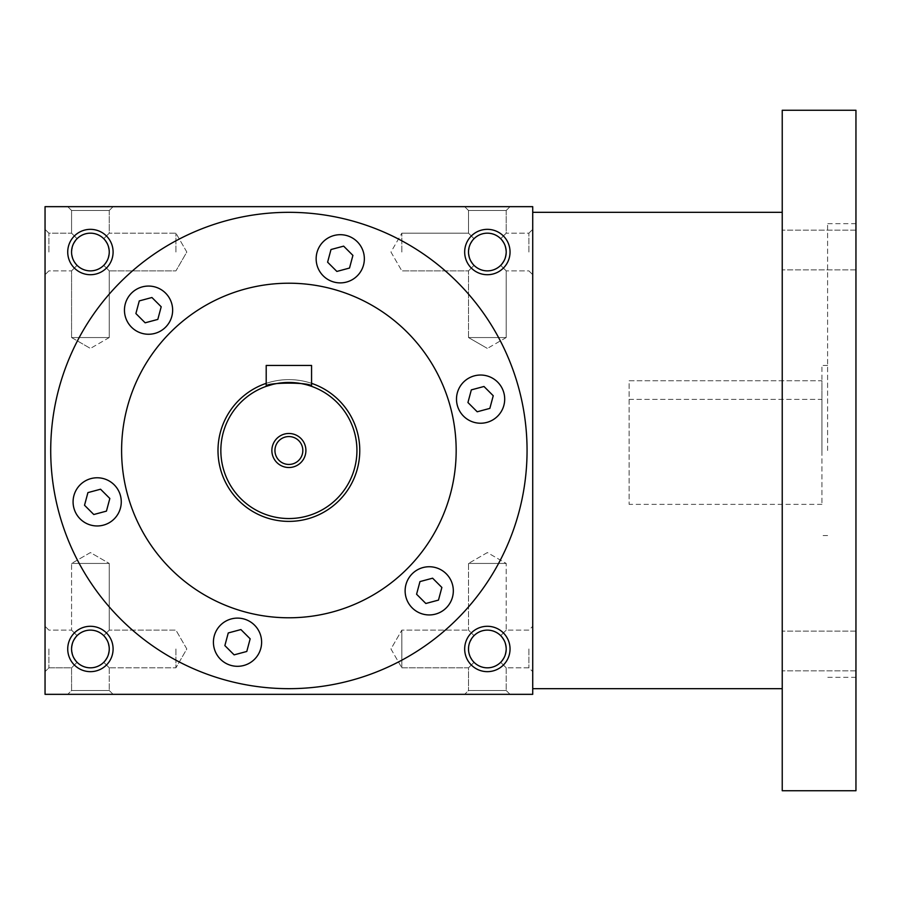 <?xml version="1.0" encoding="UTF-8"?>
<svg xmlns="http://www.w3.org/2000/svg" width="901" height="901" viewBox="0 0 901 901"><rect width="100%" height="100%" fill="white"/><g stroke="black" fill="none" stroke-linecap="round" stroke-linejoin="round"><path stroke-width="0.68" stroke-dasharray="4.5 3.38" d="M228.257 632.952L224.867 645.6L228.257 632.952L240.905 629.562L228.257 632.952L240.905 629.562L250.163 638.82L246.784 651.468L234.125 654.858L224.867 645.6L234.125 654.858L224.867 645.6L228.257 632.952M121.601 450.5A167.282 167.282 0 0 1 372.53 305.63A167.282 167.282 0 0 1 372.53 595.37A167.282 167.282 0 0 1 121.601 450.5M500.686 662.303L506.204 667.821L500.686 662.303L504.774 656.187L506.204 648.968L504.774 656.187L500.686 662.303L506.204 667.821L500.686 662.303C491.8 669.567 482.913 669.567 474.027 662.303C482.913 669.567 491.8 669.567 500.686 662.303L504.774 656.187L506.204 648.968L504.774 641.76L500.686 635.644L504.774 641.76L506.204 648.968L504.774 641.76L500.686 635.644L506.204 630.126L500.686 635.644C491.8 628.369 482.913 628.369 474.027 635.644C482.913 628.369 491.8 628.369 500.686 635.644L506.204 630.126L500.686 635.644L504.774 641.76L506.204 648.968L504.774 656.187L500.686 662.303C491.8 669.567 482.913 669.567 474.027 662.303L468.509 667.821L474.027 662.303L469.95 656.187L468.543 650.026L469.567 642.751L474.027 635.644L468.509 630.126L468.509 563.452L506.204 563.452L468.509 563.452L506.204 563.452L468.509 563.452L468.509 630.126L474.027 635.644C482.913 628.369 491.8 628.369 500.686 635.644C491.8 628.369 482.913 628.369 474.027 635.644C466.763 644.53 466.763 653.416 474.027 662.303L469.95 656.187L468.509 648.968A18.842 18.842 0 0 0 487.362 667.821A18.842 18.842 0 0 0 506.204 648.968A18.842 18.842 0 0 0 477.935 632.648A18.842 18.842 0 0 0 477.935 665.298A18.842 18.842 0 0 0 506.204 648.968A18.842 18.842 0 0 0 487.362 630.126A18.842 18.842 0 0 0 468.509 648.968L469.95 641.76L474.027 635.644C466.763 644.53 466.763 653.416 474.027 662.303C482.913 669.567 491.8 669.567 500.686 662.303M528.887 648.968L528.887 667.821L528.887 648.968M50.715 450.5A238.168 238.168 0 0 1 407.973 244.239A238.168 238.168 0 0 1 407.973 656.761A238.168 238.168 0 0 1 50.715 450.5A238.168 238.168 0 0 1 407.973 244.239A238.168 238.168 0 0 1 407.973 656.761A238.168 238.168 0 0 1 50.715 450.5A238.168 238.168 0 0 0 288.883 688.668A238.168 238.168 0 0 0 527.051 450.5A238.168 238.168 0 0 0 288.883 212.332A238.168 238.168 0 0 0 50.715 450.5M218.008 450.5A70.886 70.886 0 0 1 324.326 389.108A70.886 70.886 0 0 1 324.326 511.892A70.886 70.886 0 0 1 218.008 450.5A70.886 70.886 0 0 1 324.326 389.108A70.886 70.886 0 0 1 324.326 511.892A70.886 70.886 0 0 1 218.008 450.5M468.543 378.262A24.102 24.102 0 0 1 504.695 399.132A24.102 24.102 0 0 1 468.543 420.001A24.102 24.102 0 0 1 468.543 378.262A24.102 24.102 0 0 1 504.695 399.132A24.102 24.102 0 0 1 468.543 420.001A24.102 24.102 0 0 1 468.543 378.262A24.102 24.102 0 0 1 504.695 399.132A24.102 24.102 0 0 1 468.543 420.001A24.102 24.102 0 0 1 468.543 378.262M441.276 569.973A24.102 24.102 0 0 1 441.276 611.711A24.102 24.102 0 0 1 405.123 590.842A24.102 24.102 0 0 1 441.276 569.973A24.102 24.102 0 0 1 441.276 611.711A24.102 24.102 0 0 1 405.123 590.842A24.102 24.102 0 0 1 441.276 569.973A24.102 24.102 0 0 1 441.276 611.711A24.102 24.102 0 0 1 405.123 590.842A24.102 24.102 0 0 1 441.276 569.973M261.617 642.21A24.102 24.102 0 0 1 225.464 663.08A24.102 24.102 0 0 1 225.464 621.341A24.102 24.102 0 0 1 261.617 642.21A24.102 24.102 0 0 1 225.464 663.08A24.102 24.102 0 0 1 225.464 621.341A24.102 24.102 0 0 1 261.617 642.21A24.102 24.102 0 0 1 225.464 663.08A24.102 24.102 0 0 1 225.464 621.341A24.102 24.102 0 0 1 261.617 642.21M109.224 522.738A24.102 24.102 0 0 1 73.082 501.868A24.102 24.102 0 0 1 109.224 480.999A24.102 24.102 0 0 1 109.224 522.738A24.102 24.102 0 0 1 73.082 501.868A24.102 24.102 0 0 1 109.224 480.999A24.102 24.102 0 0 1 109.224 522.738A24.102 24.102 0 0 1 73.082 501.868A24.102 24.102 0 0 1 109.224 480.999A24.102 24.102 0 0 1 109.224 522.738M136.501 331.027A24.102 24.102 0 0 1 136.501 289.289A24.102 24.102 0 0 1 172.643 310.158A24.102 24.102 0 0 1 136.501 331.027A24.102 24.102 0 0 1 136.501 289.289A24.102 24.102 0 0 1 172.643 310.158A24.102 24.102 0 0 1 136.501 331.027A24.102 24.102 0 0 1 136.501 289.289A24.102 24.102 0 0 1 172.643 310.158A24.102 24.102 0 0 1 136.501 331.027M316.15 258.79A24.102 24.102 0 0 1 352.302 237.92A24.102 24.102 0 0 1 352.302 279.659A24.102 24.102 0 0 1 316.15 258.79A24.102 24.102 0 0 1 352.302 237.92A24.102 24.102 0 0 1 352.302 279.659A24.102 24.102 0 0 1 316.15 258.79A24.102 24.102 0 0 1 352.302 237.92A24.102 24.102 0 0 1 352.302 279.659A24.102 24.102 0 0 1 316.15 258.79M532.728 648.968L532.728 626.285L532.728 648.968M532.728 252.032L532.728 229.35L532.728 252.032M532.728 694.333L532.728 206.667L45.05 206.667L45.05 694.333L532.728 694.333M45.05 252.032L45.05 229.35L45.05 252.032M45.05 648.968L45.05 626.285L45.05 648.968M113.098 206.667L67.733 206.667L113.098 206.667L67.733 206.667L113.098 206.667L109.258 210.496L71.573 210.496L109.258 210.496L109.258 233.179L103.739 238.697L109.258 233.179L103.739 238.697L107.827 244.813L109.258 252.032L107.827 244.813L103.739 238.697C94.853 231.433 85.978 231.433 77.092 238.697L71.573 233.179L77.092 238.697C69.816 247.584 69.816 256.47 77.092 265.356L71.573 270.874L77.092 265.356L73.004 259.24L71.573 252.032L73.004 244.813L77.092 238.697C85.978 231.433 94.853 231.433 103.739 238.697L109.258 233.179L109.258 210.496L71.573 210.496L109.258 210.496L113.098 206.667M510.045 206.667L464.679 206.667L510.045 206.667L464.679 206.667L510.045 206.667L506.204 210.496L468.509 210.496L506.204 210.496L506.204 233.179L500.686 238.697L506.204 233.179L500.686 238.697L504.774 244.813L506.204 252.032L504.774 244.813L500.686 238.697C491.8 231.433 482.913 231.433 474.027 238.697L468.509 233.179L474.027 238.697C466.763 247.584 466.763 256.47 474.027 265.356L468.509 270.874L474.027 265.356L469.95 259.24L468.509 252.032L469.95 244.813L474.027 238.697C482.913 231.433 491.8 231.433 500.686 238.697L506.204 233.179L506.204 210.496L468.509 210.496L506.204 210.496L510.045 206.667M510.045 648.968A22.683 22.683 0 0 0 476.021 629.326A22.683 22.683 0 0 0 476.021 668.621A22.683 22.683 0 0 0 510.045 648.968M113.098 648.968A22.683 22.683 0 0 0 79.074 629.326A22.683 22.683 0 0 0 79.074 668.621A22.683 22.683 0 0 0 113.098 648.968M510.045 252.032A22.683 22.683 0 0 0 476.021 232.379A22.683 22.683 0 0 0 476.021 271.674A22.683 22.683 0 0 0 510.045 252.032M113.098 252.032A22.683 22.683 0 0 0 79.074 232.379A22.683 22.683 0 0 0 79.074 271.674A22.683 22.683 0 0 0 113.098 252.032M113.098 694.333L67.733 694.333L113.098 694.333L67.733 694.333L113.098 694.333L109.258 690.504L71.573 690.504L67.733 694.333L71.573 690.504L109.258 690.504L71.573 690.504L109.258 690.504L113.098 694.333M510.045 694.333L464.679 694.333L510.045 694.333L464.679 694.333L510.045 694.333L506.204 690.504L468.509 690.504L464.679 694.333L468.509 690.504L506.204 690.504L468.509 690.504L468.509 667.821L474.027 662.303L468.509 667.821L401.835 667.821L401.835 630.126L401.835 667.821L401.835 648.968L401.835 667.821L468.509 667.821L468.509 690.504L506.204 690.504L510.045 694.333M487.362 552.572L468.509 563.452L487.362 552.572L506.204 563.452L506.204 630.126L528.887 630.126L532.728 626.285L528.887 630.126L506.204 630.126L506.204 563.452L487.362 552.572M401.835 648.968L401.835 630.126L401.835 648.968M401.835 252.032L401.835 233.179L401.835 252.032M528.887 252.032L528.887 233.179L528.887 252.032M506.204 252.032L504.774 259.24L500.686 265.356L506.204 270.874L500.686 265.356L504.774 259.24L506.204 252.032A18.842 18.842 0 0 0 487.362 233.179A18.842 18.842 0 0 0 468.509 252.032L469.95 244.813L474.027 238.697L468.509 233.179L474.027 238.697C482.913 231.433 491.8 231.433 500.686 238.697C491.8 231.433 482.913 231.433 474.027 238.697C466.763 247.584 466.763 256.47 474.027 265.356C482.913 272.631 491.8 272.631 500.686 265.356C491.8 272.631 482.913 272.631 474.027 265.356L468.509 270.874L474.027 265.356L469.95 259.24L468.509 252.032A18.842 18.842 0 0 0 487.362 270.874A18.842 18.842 0 0 0 506.204 252.032A18.842 18.842 0 0 0 477.935 235.702A18.842 18.842 0 0 0 477.935 268.352A18.842 18.842 0 0 0 506.204 252.032A18.842 18.842 0 0 0 477.935 235.702A18.842 18.842 0 0 0 477.935 268.352A18.842 18.842 0 0 0 506.204 252.032L504.774 259.24L500.686 265.356C491.8 272.631 482.913 272.631 474.027 265.356C482.913 272.631 491.8 272.631 500.686 265.356L504.774 259.24L506.204 252.032L504.774 244.813L500.686 238.697L504.774 244.813L506.204 252.032M48.891 252.032L48.891 233.179L48.891 252.032M175.932 252.032L175.932 233.179L175.932 252.032M109.258 252.032L107.827 259.24L103.739 265.356L109.258 270.874L103.739 265.356L107.827 259.24L109.258 252.032L107.827 259.24L103.739 265.356L107.827 259.24L109.258 252.032L107.827 244.813L103.739 238.697C94.853 231.433 85.978 231.433 77.092 238.697L71.573 233.179L77.092 238.697C85.978 231.433 94.853 231.433 103.739 238.697L107.827 244.813L109.258 252.032A18.842 18.842 0 0 0 90.415 233.179A18.842 18.842 0 0 0 71.573 252.032A18.842 18.842 0 0 0 90.415 270.874A18.842 18.842 0 0 0 109.258 252.032A18.842 18.842 0 0 0 80.989 235.702A18.842 18.842 0 0 0 80.989 268.352A18.842 18.842 0 0 0 109.258 252.032A18.842 18.842 0 0 0 80.989 235.702A18.842 18.842 0 0 0 80.989 268.352A18.842 18.842 0 0 0 109.258 252.032M48.891 648.968L48.891 667.821L48.891 648.968M71.573 648.968L73.004 641.76L77.092 635.644L71.573 630.126L77.092 635.644C69.816 644.53 69.816 653.416 77.092 662.303L71.573 667.821L77.092 662.303L73.004 656.187L71.573 648.968L73.004 641.76L77.092 635.644C69.816 644.53 69.816 653.416 77.092 662.303L71.573 667.821L77.092 662.303L73.004 656.187L71.573 648.968A18.842 18.842 0 0 0 90.415 667.821A18.842 18.842 0 0 0 109.258 648.968L107.827 641.76L103.739 635.644C94.853 628.369 85.978 628.369 77.092 635.644L71.573 630.126L77.092 635.644C85.978 628.369 94.853 628.369 103.739 635.644L109.258 630.126L103.739 635.644C94.853 628.369 85.978 628.369 77.092 635.644C85.978 628.369 94.853 628.369 103.739 635.644L109.258 630.126L103.739 635.644L107.827 641.76L109.258 648.968L107.827 656.187L103.739 662.303L109.258 667.821L103.739 662.303C94.853 669.567 85.978 669.567 77.092 662.303C85.978 669.567 94.853 669.567 103.739 662.303L107.827 656.187L109.258 648.968A18.842 18.842 0 0 0 80.989 632.648A18.842 18.842 0 0 0 80.989 665.298A18.842 18.842 0 0 0 109.258 648.968A18.842 18.842 0 0 0 90.415 630.126A18.842 18.842 0 0 0 71.573 648.968M175.932 648.968L175.932 667.821L175.932 648.968M109.258 337.548L71.573 337.548L109.258 337.548L71.573 337.548L109.258 337.548L109.258 270.874L103.739 265.356L109.258 270.874L109.258 337.548L90.415 348.428L109.258 337.548M71.573 233.179L71.573 210.496L67.733 206.667L71.573 210.496L71.573 233.179L48.891 233.179L45.05 229.35L48.891 233.179L71.573 233.179M506.204 337.548L468.509 337.548L506.204 337.548L468.509 337.548L506.204 337.548L506.204 270.874L500.686 265.356L506.204 270.874L506.204 337.548L487.362 348.428L506.204 337.548M468.509 233.179L468.509 210.496L464.679 206.667L468.509 210.496L468.509 233.179L401.835 233.179L468.509 233.179M468.509 337.548L468.509 270.874L401.835 270.874L468.509 270.874L468.509 337.548L487.362 348.428L468.509 337.548M77.092 238.697C69.816 247.584 69.816 256.47 77.092 265.356C85.978 272.631 94.853 272.631 103.739 265.356C94.853 272.631 85.978 272.631 77.092 265.356L73.004 259.24L71.573 252.032L73.004 244.813L77.092 238.697M90.415 552.572L71.573 563.452L109.258 563.452L71.573 563.452L109.258 563.452L109.258 630.126L109.258 563.452L71.573 563.452L71.573 630.126L71.573 563.452L90.415 552.572L109.258 563.452L90.415 552.572M71.573 690.504L71.573 667.821L48.891 667.821L45.05 671.65L48.891 667.821L71.573 667.821L71.573 690.504M103.739 265.356C94.853 272.631 85.978 272.631 77.092 265.356C85.978 272.631 94.853 272.631 103.739 265.356M109.258 648.968A18.842 18.842 0 0 0 80.989 632.648A18.842 18.842 0 0 0 80.989 665.298A18.842 18.842 0 0 0 109.258 648.968L107.827 656.187L103.739 662.303C94.853 669.567 85.978 669.567 77.092 662.303C85.978 669.567 94.853 669.567 103.739 662.303L107.827 656.187L109.258 648.968L107.827 641.76L103.739 635.644L107.827 641.76L109.258 648.968M506.204 648.968A18.842 18.842 0 0 0 477.935 632.648A18.842 18.842 0 0 0 477.935 665.298A18.842 18.842 0 0 0 506.204 648.968M343.641 246.142L352.91 255.4L349.52 268.048L336.861 271.438L327.604 262.18L330.994 249.532L343.641 246.142L352.91 255.4L343.641 246.142L330.994 249.532L327.604 262.18L336.861 271.438L349.52 268.048L352.91 255.4L349.52 268.048L336.861 271.438L327.604 262.18L330.994 249.532L343.641 246.142M139.283 300.9L151.931 297.51L161.2 306.768L157.81 319.416L145.151 322.806L135.893 313.548L139.283 300.9L151.931 297.51L139.283 300.9L135.893 313.548L145.151 322.806L157.81 319.416L161.2 306.768L151.931 297.51L161.2 306.768L157.81 319.416L145.151 322.806L135.893 313.548L139.283 300.9M84.525 505.258L87.915 492.61L100.563 489.22L109.832 498.478L106.442 511.126L93.783 514.516L84.525 505.258L87.915 492.61L84.525 505.258L93.783 514.516L106.442 511.126L109.832 498.478L100.563 489.22L87.915 492.61L100.563 489.22L109.832 498.478L106.442 511.126L93.783 514.516L84.525 505.258M438.483 600.1L425.835 603.49L416.577 594.232L419.967 581.584L432.615 578.194L441.873 587.452L438.483 600.1L425.835 603.49L416.577 594.232L419.967 581.584L432.615 578.194L441.873 587.452L438.483 600.1L441.873 587.452L432.615 578.194L419.967 581.584L416.577 594.232L425.835 603.49L438.483 600.1M493.241 395.742L489.851 408.39L477.203 411.78L467.946 402.522L471.336 389.874L483.983 386.484L493.241 395.742L489.851 408.39L477.203 411.78L467.946 402.522L471.336 389.874L483.983 386.484L493.241 395.742L483.983 386.484L471.336 389.874L467.946 402.522L477.203 411.78L489.851 408.39L493.241 395.742M240.905 629.562L250.163 638.82L246.784 651.468L234.125 654.858L246.784 651.468L250.163 638.82L240.905 629.562M103.739 662.303L109.258 667.821L103.739 662.303M109.258 667.821L109.258 690.504L109.258 667.821L175.932 667.821L109.258 667.821M506.204 667.821L506.204 690.504L506.204 667.821L528.887 667.821L532.728 671.65L528.887 667.821L506.204 667.821M77.092 265.356L71.573 270.874L77.092 265.356M71.573 337.548L71.573 270.874L71.573 337.548L90.415 348.428L71.573 337.548M629.123 380.751L821.926 380.751L821.926 399.391L821.926 380.751L629.123 380.751L629.123 504.369L629.123 380.751M629.123 399.391L821.926 399.391L821.926 504.369L821.926 399.391L629.123 399.391M532.728 450.5L532.728 688.668L532.728 450.5M782.237 790.74L782.237 110.26M782.237 650.984L782.237 670.84L782.237 650.984M782.237 250.016L782.237 230.16L782.237 250.016M855.95 790.74L855.95 110.26M855.95 450.5L855.95 223.673L855.95 450.5M855.95 650.984L855.95 670.84L855.95 650.984M855.95 250.016L855.95 230.16L855.95 250.016M827.602 450.5L827.602 223.673L827.602 450.5M821.926 450.5L821.926 365.446L821.926 450.5M302.826 450.5A13.943 13.943 0 0 0 281.912 438.427A13.943 13.943 0 0 0 281.912 462.573A13.943 13.943 0 0 0 302.826 450.5M304.932 384.367L311.566 386.349L311.566 365.446L266.2 365.446L266.2 386.349M359.769 450.5A70.886 70.886 0 0 0 253.44 389.108A70.886 70.886 0 0 0 253.44 511.892A70.886 70.886 0 0 0 359.769 450.5M311.566 383.342A70.886 70.886 0 0 0 266.2 383.342M272.823 384.378L280.188 383.015M284.412 382.598L288.883 382.452M293.343 382.598L297.702 383.026M356.931 450.5A68.048 68.048 0 0 0 254.859 391.575A68.048 68.048 0 0 0 254.859 509.425A68.048 68.048 0 0 0 356.931 450.5M390.955 648.968L401.835 667.821L390.955 648.968L401.835 630.126L468.509 630.126L401.835 630.126L390.955 648.968M390.955 252.032L401.835 270.874L390.955 252.032L401.835 233.179L390.955 252.032M528.887 270.874L532.728 274.715L528.887 270.874L506.204 270.874L528.887 270.874M528.887 233.179L532.728 229.35L528.887 233.179L506.204 233.179L528.887 233.179M48.891 270.874L45.05 274.715L48.891 270.874L71.573 270.874L48.891 270.874M186.811 252.032L175.932 233.179L109.258 233.179L175.932 233.179L186.811 252.032L175.932 270.874L109.258 270.874L175.932 270.874L186.811 252.032M48.891 630.126L45.05 626.285L48.891 630.126L71.573 630.126L48.891 630.126M186.811 648.968L175.932 630.126L109.258 630.126L175.932 630.126L186.811 648.968L175.932 667.821L186.811 648.968M855.95 223.673L827.602 223.673M855.95 677.327L827.602 677.327M827.602 365.446L821.926 365.446M827.602 535.554L821.926 535.554M821.926 504.369L629.123 504.369M855.95 230.16L782.237 230.16L855.95 230.16M855.95 269.861L782.237 269.861L855.95 269.861M855.95 631.139L782.237 631.139L855.95 631.139M855.95 670.84L782.237 670.84L855.95 670.84"/><path stroke-width="1.35" d="M468.543 378.262A24.102 24.102 0 0 1 504.695 399.132A24.102 24.102 0 0 1 468.543 420.001A24.102 24.102 0 0 1 468.543 378.262M441.276 569.973A24.102 24.102 0 0 1 441.276 611.711A24.102 24.102 0 0 1 405.123 590.842A24.102 24.102 0 0 1 441.276 569.973M261.617 642.21A24.102 24.102 0 0 1 225.464 663.08A24.102 24.102 0 0 1 225.464 621.341A24.102 24.102 0 0 1 261.617 642.21M109.224 522.738A24.102 24.102 0 0 1 73.082 501.868A24.102 24.102 0 0 1 109.224 480.999A24.102 24.102 0 0 1 109.224 522.738M136.501 331.027A24.102 24.102 0 0 1 136.501 289.289A24.102 24.102 0 0 1 172.643 310.158A24.102 24.102 0 0 1 136.501 331.027M316.15 258.79A24.102 24.102 0 0 1 352.302 237.92A24.102 24.102 0 0 1 352.302 279.659A24.102 24.102 0 0 1 316.15 258.79M50.715 450.5A238.168 238.168 0 0 1 407.973 244.239A238.168 238.168 0 0 1 407.973 656.761A238.168 238.168 0 0 1 50.715 450.5M121.601 450.5A167.282 167.282 0 0 1 372.53 305.63A167.282 167.282 0 0 1 372.53 595.37A167.282 167.282 0 0 1 121.601 450.5M532.728 206.667L532.728 694.333L45.05 694.333L45.05 206.667L532.728 206.667M510.045 648.968A22.683 22.683 0 0 0 476.021 629.326A22.683 22.683 0 0 0 476.021 668.621A22.683 22.683 0 0 0 510.045 648.968M113.098 648.968A22.683 22.683 0 0 0 79.074 629.326A22.683 22.683 0 0 0 79.074 668.621A22.683 22.683 0 0 0 113.098 648.968M510.045 252.032A22.683 22.683 0 0 0 476.021 232.379A22.683 22.683 0 0 0 476.021 271.674A22.683 22.683 0 0 0 510.045 252.032M113.098 252.032A22.683 22.683 0 0 0 79.074 232.379A22.683 22.683 0 0 0 79.074 271.674A22.683 22.683 0 0 0 113.098 252.032M506.204 252.032A18.842 18.842 0 0 0 477.935 235.702A18.842 18.842 0 0 0 477.935 268.352A18.842 18.842 0 0 0 506.204 252.032M109.258 252.032A18.842 18.842 0 0 0 80.989 235.702A18.842 18.842 0 0 0 80.989 268.352A18.842 18.842 0 0 0 109.258 252.032M109.258 648.968A18.842 18.842 0 0 0 80.989 632.648A18.842 18.842 0 0 0 80.989 665.298A18.842 18.842 0 0 0 109.258 648.968M506.204 648.968A18.842 18.842 0 0 0 477.935 632.648A18.842 18.842 0 0 0 477.935 665.298A18.842 18.842 0 0 0 506.204 648.968M343.641 246.142L352.91 255.4L349.52 268.048L336.861 271.438L327.604 262.18L330.994 249.532L343.641 246.142M139.283 300.9L151.931 297.51L161.2 306.768L157.81 319.416L145.151 322.806L135.893 313.548L139.283 300.9M84.525 505.258L87.915 492.61L100.563 489.22L109.832 498.478L106.442 511.126L93.783 514.516L84.525 505.258M234.125 654.858L224.867 645.6L228.257 632.952L240.905 629.562L250.163 638.82L246.784 651.468L234.125 654.858M438.483 600.1L425.835 603.49L416.577 594.232L419.967 581.584L432.615 578.194L441.873 587.452L438.483 600.1M493.241 395.742L489.851 408.39L477.203 411.78L467.946 402.522L471.336 389.874L483.983 386.484L493.241 395.742M782.237 110.26L782.237 790.74L855.95 790.74L855.95 110.26L782.237 110.26M302.826 450.5A13.943 13.943 0 0 0 281.912 438.427A13.943 13.943 0 0 0 281.912 462.573A13.943 13.943 0 0 0 302.826 450.5M266.2 365.446L311.566 365.446L311.566 386.349C312.996 382.092 264.815 382.08 266.2 386.349L266.2 365.446M266.2 383.342A70.886 70.886 0 0 0 296.564 520.969A70.886 70.886 0 0 0 311.566 383.342M266.2 386.349L272.823 384.378M280.188 383.015L284.412 382.598M288.883 382.452L293.343 382.598M297.702 383.026L301.385 383.612M301.553 383.646L304.932 384.367M356.931 450.5A68.048 68.048 0 0 0 254.859 391.575A68.048 68.048 0 0 0 254.859 509.425A68.048 68.048 0 0 0 356.931 450.5M305.901 450.5A17.006 17.006 0 0 0 280.38 435.769A17.006 17.006 0 0 0 280.38 465.231A17.006 17.006 0 0 0 305.901 450.5M782.237 212.332L532.728 212.332M782.237 688.668L532.728 688.668"/></g></svg>
